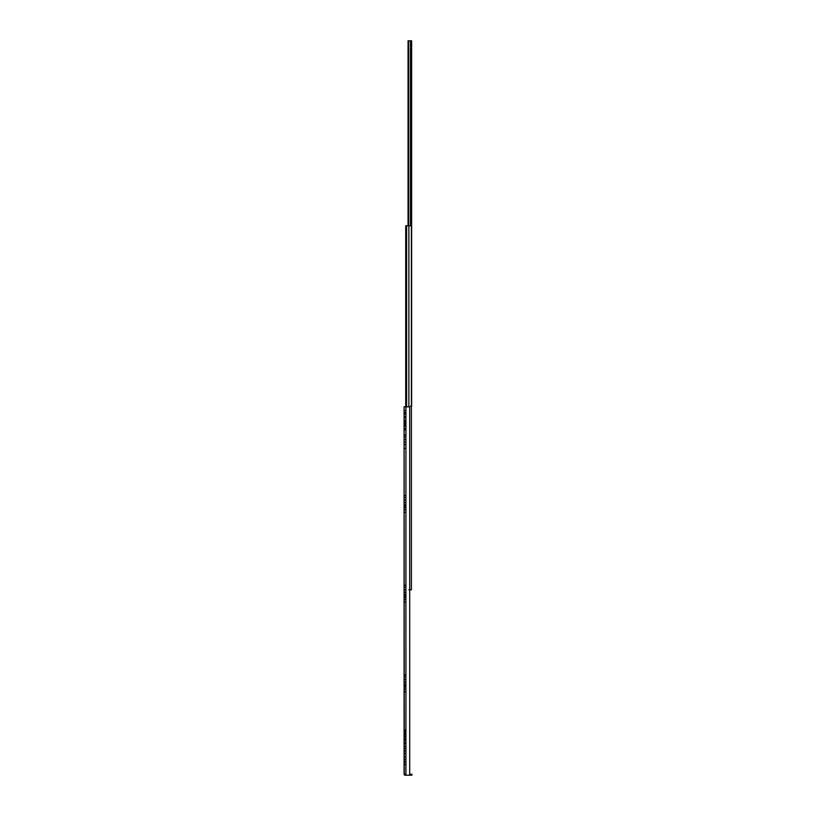 <?xml version="1.0" encoding="UTF-8"?>
<svg xmlns="http://www.w3.org/2000/svg" width="816" height="816" viewBox="0 0 816 816"><rect width="100%" height="100%" fill="white"/><g stroke="black" fill="none" stroke-linecap="round" stroke-linejoin="round"><path stroke-width="1.22" d="M410.53 406.154L411.641 406.154L411.641 40.8L408.061 40.8L408.061 225.746M408.673 225.746L408.673 40.8M408.724 225.746L408.724 40.8M410.193 589.57L409.703 590.906M408.867 589.754L411.407 589.754L411.407 406.154M411.407 589.754L411.407 226.511L410.815 225.746L405.725 225.746L405.725 406.837M406.603 406.837L406.603 225.746M408.867 406.837L408.867 225.746M404.277 774.466L405.042 774.241L404.083 774.241L405.226 775.2L404.277 774.568L404.083 406.837L409.703 406.837L409.703 775.2L409.999 774.241L411.917 774.241L411.917 775.2L409.999 775.2M405.226 775.2L409.703 775.2M404.083 774.272L404.083 406.837L404.083 774.272M405.042 761.838L404.083 761.838L404.083 743.692L405.042 743.692M405.042 738.847L404.083 738.847L404.083 737.021L404.083 738.847L404.083 737.021L405.042 737.021M405.042 729.912L404.083 729.912L404.083 429.91L405.042 429.91M405.042 425.065L404.083 425.065L404.083 422.637L404.083 424.034L405.042 424.034M405.042 421.229L404.083 421.229L404.083 412.672L405.042 412.672M405.042 495.496L404.083 495.496L404.083 497.474L405.042 497.474M405.042 585.174L404.083 585.174L404.083 587.163L405.042 587.163M405.042 679.442L404.083 679.442L404.083 681.962L405.042 681.962M405.042 684.145L404.083 684.145L404.083 689.122L405.042 689.122L404.083 689.122L404.083 691.672L405.042 691.672L404.083 691.672L404.083 729.912L404.083 691.672M405.042 504.778L404.083 504.778L404.083 507.583L405.042 507.583M404.083 509.745L404.083 507.583L404.083 509.745L405.042 509.745L404.083 509.745L404.083 512.305L405.042 512.305L404.083 512.305L404.083 585.174L404.083 512.305M405.042 500.075L404.083 500.075L404.083 502.595L405.042 502.595M405.042 674.863L404.083 674.863L404.083 676.852L405.042 676.852M404.083 426.319C404.083 424.697 404.083 424.697 404.083 426.319L404.083 428.645L404.083 426.319L405.042 426.319M404.083 428.645C404.083 430.267 404.083 430.267 404.083 428.645L405.042 428.645M404.083 414.028L404.083 412.672L404.083 414.028L405.042 414.028L404.083 414.028L404.083 416.588L405.042 416.588L404.083 416.588L404.083 420.23L405.042 420.23M405.042 434.928L404.083 434.928L404.083 436.907L405.042 436.907M405.042 439.508L404.083 439.508L404.083 442.027L405.042 442.027M404.083 734.38C404.083 733.105 404.083 733.105 404.083 734.38L404.083 736.022L404.083 734.38L405.042 734.38M404.083 736.022C404.083 737.307 404.083 737.307 404.083 736.022L405.042 736.022M405.042 750.924L404.083 750.924L404.083 756.973L405.042 756.973L404.083 756.973L404.083 759.533L405.042 759.533L404.083 759.533L404.083 761.838L404.083 759.533M405.042 589.754L404.083 589.754L404.083 592.273L405.042 592.273M405.042 594.466L404.083 594.466L404.083 599.434L405.042 599.434L404.083 599.434L404.083 601.994L405.042 601.994L404.083 601.994L404.083 674.863L404.083 601.994M405.042 746.344L404.083 746.344L404.083 748.333L405.042 748.333M404.083 740.112C404.083 738.48 404.083 738.48 404.083 740.112L404.083 742.438L404.083 740.112L405.042 740.112M404.083 742.438C404.083 744.059 404.083 744.059 404.083 742.438L405.042 742.438M404.083 444.618L404.083 442.027L404.083 444.618L405.042 444.618L404.083 444.618L404.083 448.433L405.042 448.433L404.083 448.433L404.083 495.496L404.083 448.433M404.083 599.434L404.083 597.271L405.042 597.271M404.083 595.864L405.042 595.864M405.042 775.2L404.471 775.006L405.042 775.006M404.083 689.122L404.083 686.96L405.042 686.96M404.083 685.552L405.042 685.552M404.083 506.175L405.042 506.175M404.083 422.637L405.042 422.637M405.042 733.39L404.083 733.39L404.083 732.717L405.042 732.717M404.083 731.309L405.042 731.309M405.042 410.693L404.083 410.693L404.083 406.837M405.042 753.443L404.083 753.443L404.083 756.973M405.042 764.357L404.083 764.357L404.083 774.241M405.042 417.71L404.083 417.71L404.083 416.588M410.53 225.746L410.53 40.8M404.083 750.924L404.083 748.333L404.083 750.924M404.083 746.344L404.083 743.692L404.083 746.344M404.083 684.145L404.083 681.962L404.083 684.145M404.083 679.442L404.083 676.852L404.083 679.442M404.083 594.466L404.083 592.273L404.083 594.466M404.083 589.754L404.083 587.163L404.083 589.754M404.083 504.778L404.083 502.595L404.083 504.778M404.083 500.075L404.083 497.474L404.083 500.075M404.083 439.508L404.083 436.907L404.083 439.508M404.083 434.928L404.083 429.91L404.083 434.928M404.083 421.229L404.083 420.23L404.083 421.229M405.929 775.2L405.929 406.837"/></g></svg>
